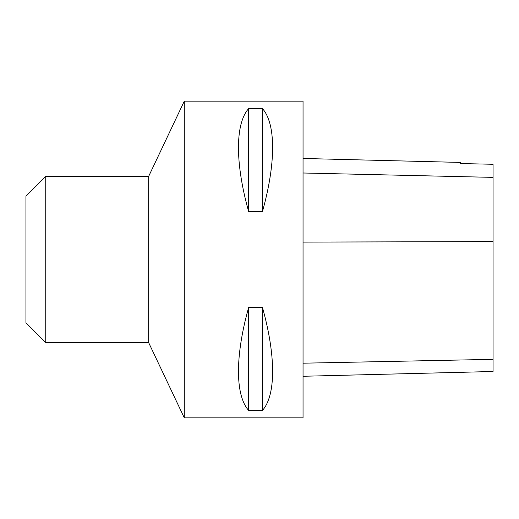 <?xml version="1.0" encoding="UTF-8"?>
<svg xmlns="http://www.w3.org/2000/svg" width="519" height="519" viewBox="0 0 519 519"><rect width="100%" height="100%" fill="white"/><g stroke="black" fill="none" stroke-linecap="round" stroke-linejoin="round"><path stroke-width="0.78" d="M184.29 417.84L184.29 101.16L303.044 101.16L303.044 417.84L184.29 417.84L148.661 342.631L148.661 176.369L184.29 101.16M248.614 307.527L262.471 307.527C275.991 355.762 275.991 395.27 262.471 410.38L248.614 410.38C235.094 395.27 235.094 355.762 248.614 307.527L248.614 410.38M248.614 108.62L262.471 108.62C275.991 123.73 275.991 163.238 262.471 211.473L248.614 211.473C235.094 163.238 235.094 123.73 248.614 108.62L248.614 211.473M303.044 376.275L493.05 371.5L493.05 164.283L460.392 163.543L460.392 162.421L303.044 158.47M262.471 410.38L262.471 307.527M262.471 211.473L262.471 108.62M45.743 342.631L45.743 176.369L25.95 196.163L25.95 322.837L45.743 342.631L148.661 342.631M493.05 359.343L303.044 363.19M493.05 241.582L303.044 242.107M493.05 177.375L303.044 173.002M45.743 176.369L148.661 176.369"/></g></svg>
